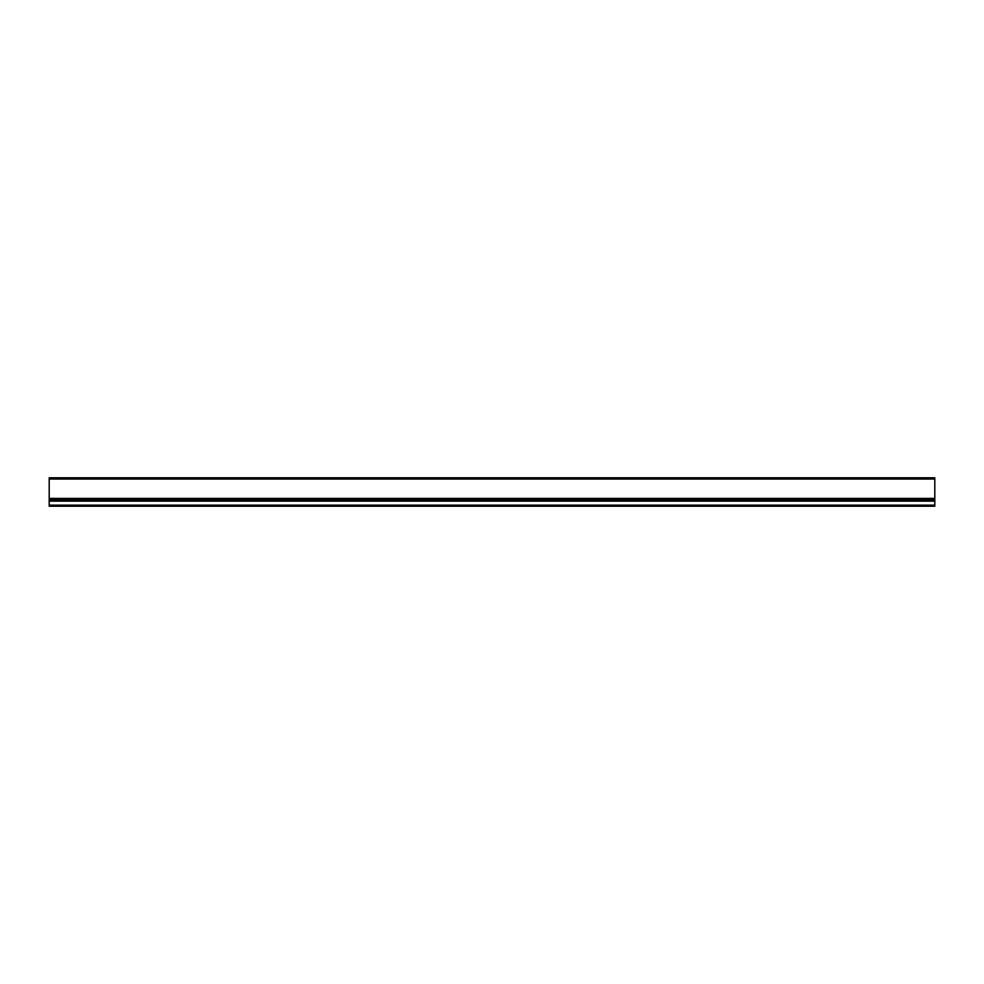 <?xml version="1.0" encoding="UTF-8"?>
<svg xmlns="http://www.w3.org/2000/svg" width="984" height="984" viewBox="0 0 984 984"><rect width="100%" height="100%" fill="white"/><g stroke="black" fill="none" stroke-linecap="round" stroke-linejoin="round"><path stroke-width="1.48" d="M49.2 500.721L49.2 499.405L934.8 499.405L934.8 500.721L49.2 500.721L49.2 506.219L934.8 506.219L934.8 505.149L49.2 505.149M934.8 499.405L49.2 499.405M934.8 505.149L934.8 500.721M49.2 477.781L934.8 477.781L934.8 498.851L49.2 498.851L49.2 477.781M934.8 501.163L49.2 501.163M934.8 500.499L49.2 500.499M49.2 479.023L934.8 479.023M49.2 498.408L934.8 498.408"/></g></svg>

